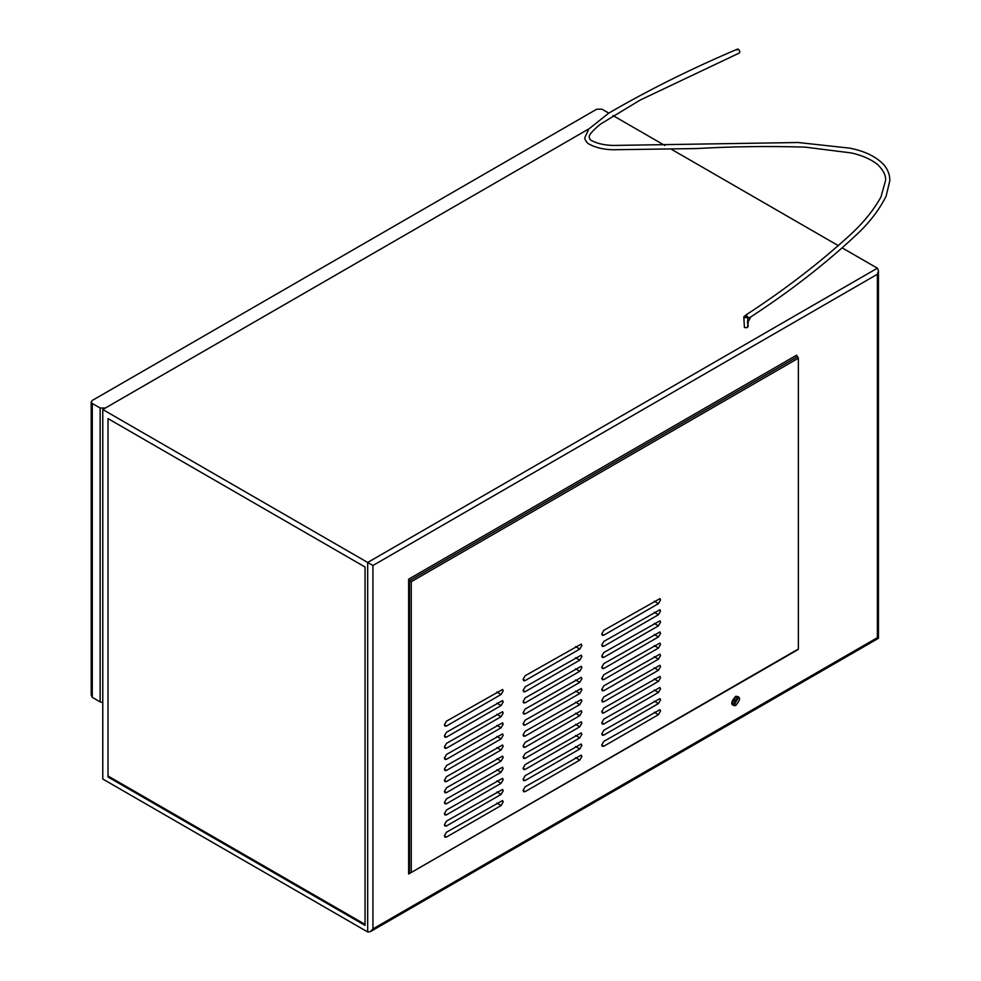 <?xml version="1.0" encoding="UTF-8"?>
<svg xmlns="http://www.w3.org/2000/svg" width="981" height="981" viewBox="0 0 981 981"><rect width="100%" height="100%" fill="white"/><g stroke="black" fill="none" stroke-linecap="round" stroke-linejoin="round"><path stroke-width="1.47" d="M91.196 401.952L92.288 403.473L92.288 697.368L91.196 694.965L91.196 401.952L92.288 400.444L596.73 109.198L601.978 109.198L608.784 113.122M92.288 697.368L100.148 701.918L100.148 408.01L105.396 408.01L588.956 128.83L102.772 409.518L102.772 779.012L367.679 931.95L367.679 562.469L102.772 409.518M102.772 702.543L100.148 701.918M92.288 403.473L100.148 408.01M562.665 128.867L569.556 124.894M103.532 393.945L110.412 389.972M746.848 315.784L745.302 316.238L745.952 315.342L744.984 315.772L746.848 315.784L747.988 317.255L744.42 317.758L743.794 316.875L745.879 315.109M747.461 323.46L747.988 317.255M737.209 50.031C738.08 48.425 738.951 49.075 739.821 52.005L739.392 52.986L640.127 100.087L600.458 124.146C592.328 130.829 588.588 135.268 589.213 137.487L590.329 139.866C596.19 143.349 603.842 145.213 613.297 145.446L798.203 142.515L849.718 148.143C865.119 151.148 876.695 156.911 884.47 165.409C888.148 170.265 889.926 175.354 889.804 180.712L886.15 196.09C879.577 209.247 870.245 221.608 858.154 233.171C826.627 262.92 790.858 290.817 750.821 316.875L748.098 321.989L750.821 316.875M743.794 316.875L744.42 327.482C747.399 328.034 748.417 327.446 747.461 325.729M747.571 318.371L750.416 317.121M108.02 775.983L365.055 924.384L365.055 567.006L108.02 418.605L108.02 775.983M408.636 579.182L796.609 355.183L797.492 356.692L409.506 580.691L411.26 581.708L411.26 872.477L408.636 873.997L409.506 873.495L409.506 580.691L408.636 579.182L408.636 873.997L798.105 649.557M877.37 268.193L878.461 270.597L877.37 274.251L372.927 565.497L367.679 562.469L877.37 268.193L842.397 247.997M838.473 245.728L671.875 149.553M664.848 145.495L612.978 115.55M372.927 565.497L372.927 928.921L370.303 931.692L367.679 931.95M878.461 270.597L878.461 638.3L877.37 637.675L877.37 274.251M411.26 872.477L797.492 649.496M798.362 648.993L798.362 358.212L411.26 581.708M797.492 356.692L798.362 358.212M525.178 675.725L523.069 679.367L523.695 680.716L525.178 680.569L579.759 649.054L581.868 645.424L581.243 644.063L525.178 675.725M603.855 630.293L601.758 633.934L602.371 635.296L603.855 635.148L658.447 603.634L660.544 599.992L659.931 598.631L603.855 630.293M525.178 686.835L523.069 690.465L523.695 691.826L525.178 691.679L579.759 660.164L581.868 656.522L581.243 655.161L525.178 686.835M603.855 641.402L601.758 645.044L602.371 646.393L603.855 646.246L658.447 614.731L660.544 611.102L659.931 609.741L603.855 641.402M525.178 697.932L523.069 701.574L523.695 702.936L525.178 702.788L579.759 671.262L581.868 667.632L581.243 666.271L525.178 697.932M603.855 652.512L601.758 656.142L602.371 657.503L603.855 657.356L658.447 625.841L660.544 622.199L659.931 620.838L603.855 652.512M525.178 709.042L523.069 712.672L523.695 714.033L525.178 713.886L579.759 682.371L581.868 678.729L581.243 677.38L525.178 709.042M603.855 663.61L601.758 667.252L602.371 668.613L603.855 668.466L658.447 636.939L660.544 633.309L659.931 631.948L603.855 663.61M525.178 720.14L523.069 723.782L523.695 725.143L525.178 724.996L579.759 693.481L581.868 689.839L581.243 688.478L525.178 720.14M603.855 674.72L601.758 678.349L602.371 679.71L603.855 679.563L658.447 648.049L660.544 644.407L659.931 643.058L603.855 674.72M525.178 731.25L523.069 734.892L523.695 736.24L525.178 736.093L579.759 704.579L581.868 700.949L581.243 699.588L525.178 731.25M603.855 685.817L601.758 689.459L602.371 690.82L603.855 690.673L658.447 659.158L660.544 655.516L659.931 654.155L603.855 685.817M525.178 742.359L523.069 745.989L523.695 747.35L525.178 747.203L579.759 715.689L581.868 712.047L581.243 710.685L525.178 742.359M603.855 696.927L601.758 700.557L602.371 701.918L603.855 701.771L658.447 670.256L660.544 666.626L659.931 665.265L603.855 696.927M525.178 753.457L523.069 757.099L523.695 758.46L525.178 758.313L579.759 726.786L581.868 723.156L581.243 721.795L525.178 753.457M603.855 708.037L601.758 711.666L602.371 713.028L603.855 712.88L658.447 681.366L660.544 677.724L659.931 676.363L603.855 708.037M525.178 764.567L523.069 768.197L523.695 769.558L525.178 769.411L579.759 737.896L581.868 734.254L581.243 732.905L525.178 764.567M603.855 719.134L601.758 722.776L602.371 724.137L603.855 723.99L658.447 692.463L660.544 688.834L659.931 687.473L603.855 719.134M525.178 775.664L523.069 779.306L523.695 780.668L525.178 780.52L579.759 749.006L581.868 745.364L581.243 744.003L525.178 775.664M603.855 730.244L601.758 733.874L602.371 735.235L603.855 735.088L658.447 703.573L660.544 699.931L659.931 698.582L603.855 730.244M446.49 821.097L444.393 824.727L445.006 826.088L446.49 825.941L501.083 794.426L503.179 790.796L502.566 789.435L446.49 821.097M446.49 809.987L444.393 813.629L445.006 814.99L446.49 814.843L501.083 783.328L503.179 779.687L502.566 778.325L446.49 809.987M446.49 798.89L444.393 802.519L445.006 803.88L446.49 803.733L501.083 772.219L503.179 768.577L502.566 767.228L446.49 798.89M446.49 787.78L444.393 791.422L445.006 792.783L446.49 792.636L501.083 761.109L503.179 757.479L502.566 756.118L446.49 787.78M446.49 776.682L444.393 780.312L445.006 781.673L446.49 781.526L501.083 750.011L503.179 746.369L502.566 745.008L446.49 776.682M446.49 765.572L444.393 769.214L445.006 770.563L446.49 770.416L501.083 738.901L503.179 735.272L502.566 733.911L446.49 765.572M446.49 754.463L444.393 758.105L445.006 759.466L446.49 759.319L501.083 727.804L503.179 724.162L502.566 722.801L446.49 754.463M446.49 743.365L444.393 746.995L445.006 748.356L446.49 748.209L501.083 716.694L503.179 713.064L502.566 711.703L446.49 743.365M446.49 732.255L444.393 735.897L445.006 737.258L446.49 737.111L501.083 705.584L503.179 701.955L502.566 700.593L446.49 732.255M446.49 721.158L444.393 724.787L445.006 726.148L446.49 726.001L501.083 694.487L503.179 690.845L502.566 689.484L446.49 721.158M525.178 786.774L523.069 790.404L523.695 791.765L525.178 791.618L579.759 760.103L581.868 756.474L581.243 755.112L525.178 786.774M603.855 741.342L601.758 744.984L602.371 746.345L603.855 746.198L658.447 714.683L660.544 711.041L659.931 709.68L603.855 741.342M446.49 832.207L444.393 835.837L445.006 837.198L446.49 837.051L501.083 805.536L503.179 801.894L502.566 800.533L446.49 832.207M746.394 316.09L745.499 315.649M365.055 925.39L108.02 776.989L108.02 418.605L365.055 567.006L365.055 925.39M732.525 704.333L734.757 704.113L737.908 698.656L736.989 696.608L735.37 696.89C732.304 699.858 731.348 702.335 732.525 704.333M735.627 705.633C730.44 705.535 730.44 702.433 735.627 696.326C740.827 696.436 740.827 699.527 735.627 705.633M736.572 696.51L737.038 698.153L733.886 703.61L732.231 704.027M372.927 928.921L877.37 637.675M496.877 803.108L501.083 805.536M444.393 835.837L446.49 837.051M654.253 712.255L658.447 714.683M601.758 744.984L603.855 746.198M575.565 757.675L579.759 760.103M523.069 790.404L525.178 791.618M496.877 692.059L501.083 694.487M444.393 724.787L446.49 726.001M496.877 703.169L501.083 705.584M444.393 735.897L446.49 737.111M496.877 714.266L501.083 716.694M444.393 746.995L446.49 748.209M496.877 725.376L501.083 727.804M444.393 758.105L446.49 759.319M496.877 736.486L501.083 738.901M444.393 769.214L446.49 770.416M496.877 747.583L501.083 750.011M444.393 780.312L446.49 781.526M496.877 758.693L501.083 761.109M444.393 791.422L446.49 792.636M496.877 769.791L501.083 772.219M444.393 802.519L446.49 803.733M496.877 780.901L501.083 783.328M444.393 813.629L446.49 814.843M496.877 791.998L501.083 794.426M444.393 824.727L446.49 825.941M654.253 701.145L658.447 703.573M601.758 733.874L603.855 735.088M575.565 746.578L579.759 749.006M523.069 779.306L525.178 780.52M654.253 690.048L658.447 692.463M601.758 722.776L603.855 723.99M575.565 735.468L579.759 737.896M523.069 768.197L525.178 769.411M654.253 678.938L658.447 681.366M601.758 711.666L603.855 712.88M575.565 724.37L579.759 726.786M523.069 757.099L525.178 758.313M654.253 667.828L658.447 670.256M601.758 700.569L603.855 701.771M575.565 713.261L579.759 715.689M523.069 745.989L525.178 747.203M654.253 656.73L658.447 659.158M601.758 689.459L603.855 690.673M575.565 702.163L579.759 704.579M523.069 734.892L525.178 736.093M654.253 645.621L658.447 648.049M601.758 678.349L603.855 679.563M575.565 691.053L579.759 693.481M523.069 723.782L525.178 724.996M654.253 634.523L658.447 636.939M601.758 667.252L603.855 668.466M575.565 679.943L579.759 682.371M523.069 712.672L525.178 713.886M654.253 623.413L658.447 625.841M601.758 656.142L603.855 657.356M575.565 668.846L579.759 671.262M523.069 701.574L525.178 702.788M654.253 612.316L658.447 614.731M601.758 645.044L603.855 646.246M575.565 657.736L579.759 660.164M523.069 690.465L525.178 691.679M654.253 601.206L658.447 603.634M601.758 633.934L603.855 635.148M575.565 646.638L579.759 649.054M523.069 679.367L525.178 680.569M737.651 49.05C691.826 68.462 648.882 89.811 608.821 113.097L588.772 129.051L584.909 137.475C584.492 138.787 585.498 140.798 587.95 143.496C594.964 147.518 603.376 149.603 613.186 149.75L696.412 148.56C732.635 146.488 768.896 146.01 805.18 147.125L851.459 152.962C862.201 155.403 870.883 159.229 877.505 164.416C883.525 170.4 886.199 175.82 885.512 180.688L880.963 197.009C873.887 209.713 864.175 221.841 851.827 233.38C820.398 262.332 784.959 289.616 745.523 315.244M748.098 326.612L748.098 321.989M370.303 931.692L878.461 638.3M731.973 702.985L734.303 700.213L735.542 696.804"/></g></svg>
